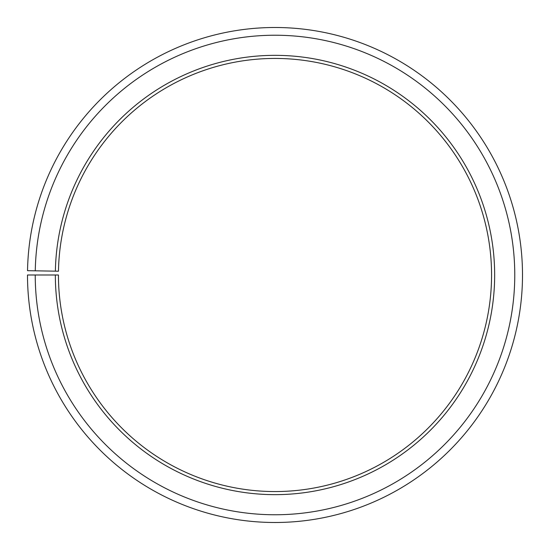 <?xml version="1.0" encoding="UTF-8"?>
<svg xmlns="http://www.w3.org/2000/svg" width="550" height="550" viewBox="0 0 550 550"><rect width="100%" height="100%" fill="white"/><g stroke="black" fill="none" stroke-linecap="round" stroke-linejoin="round"><path stroke-width="0.82" d="M491.562 274.993A216.562 216.562 0 0 0 276.891 58.444A216.562 216.562 0 0 0 58.472 271.219L55.378 271.164A219.656 219.656 0 0 1 276.918 55.351A219.656 219.656 0 0 1 494.656 274.993A219.656 219.656 0 0 1 275 494.649A219.656 219.656 0 0 1 55.344 274.993L58.438 274.993A216.562 216.562 0 0 0 275 491.556A216.562 216.562 0 0 0 491.562 274.993M35.269 270.813L27.534 270.676A247.5 247.5 0 0 1 277.159 27.507A247.5 247.5 0 0 1 522.5 274.993A247.5 247.5 0 0 1 275 522.493A247.5 247.5 0 0 1 27.5 274.993L35.234 274.993A239.766 239.766 0 0 0 275 514.759A239.766 239.766 0 0 0 514.766 274.993A239.766 239.766 0 0 0 277.09 35.241A239.766 239.766 0 0 0 35.269 270.813L55.378 271.164M35.234 274.993L55.344 274.993"/></g></svg>
